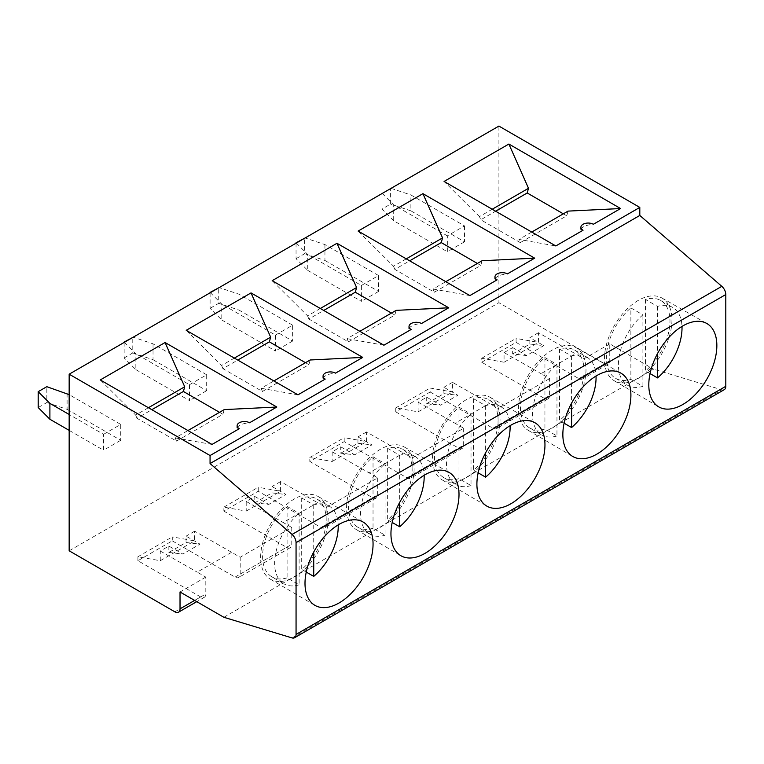 <?xml version="1.0" encoding="UTF-8"?>
<svg xmlns="http://www.w3.org/2000/svg" width="764" height="764" viewBox="0 0 764 764"><rect width="100%" height="100%" fill="white"/><g stroke="black" fill="none" stroke-linecap="round" stroke-linejoin="round"><path stroke-width="0.57" stroke-dasharray="3.82 2.86" d="M512.654 353.952L529.844 344.02L543.796 345.634L526.606 355.556L512.654 353.952L512.654 347.601L504.059 352.557L504.059 362.231L481.712 358.268L481.712 362.231L516.092 342.387L516.092 338.414L538.439 342.387L538.439 332.712L575.397 353.799L541.017 373.644L549.602 378.61L549.602 395.485A7.296 4.212 60 0 1 548.094 398.818A7.296 4.212 60 0 1 544.455 398.455L481.712 362.231M481.712 358.268L516.092 338.414M516.092 342.387L578.826 378.61A7.296 4.212 -120 0 0 582.474 378.973A7.296 4.212 -120 0 0 583.982 375.63L583.982 358.765L575.397 353.799M504.059 352.557L541.017 373.644M645.484 299.478L645.484 370.96A44.971 25.966 -60 0 0 668.777 331.805A44.971 25.966 -60 0 0 660.669 300.491A44.971 25.966 -60 0 0 645.484 299.478L657.517 306.421A44.971 25.966 -60 0 1 672.702 307.434A44.971 25.966 -60 0 1 681.985 326.419M657.517 306.421L657.517 353.551M630.873 379.393L642.906 386.336A44.971 25.966 -60 0 1 627.731 385.333A44.971 25.966 -60 0 1 619.623 354.009A44.971 25.966 -60 0 1 642.906 314.863L630.873 307.911L630.873 379.393A44.971 25.966 -60 0 1 615.698 378.381A44.971 25.966 -60 0 1 607.59 347.066A44.971 25.966 -60 0 1 630.873 307.911M642.906 386.336L642.906 314.863M223.862 617.293L653.602 369.184L609.767 343.876L609.767 360.742A7.296 4.212 -120 0 1 608.259 364.084L582.474 378.973M609.767 343.876L583.982 358.765M580.917 229.2C582.817 226.469 586.972 224.826 593.361 224.272M578.826 378.61L604.611 363.721A7.296 4.212 -120 0 0 608.259 364.084M340.754 446.844L354.706 454.8L340.754 453.195L340.754 446.844L332.159 451.801L332.159 461.475L309.812 457.512L309.812 461.475L344.192 441.63L406.935 477.853A7.296 4.212 -120 0 0 410.583 478.216A7.296 4.212 -120 0 0 412.092 474.874L412.092 458.008L403.497 453.042L369.117 472.887L377.712 477.853L326.142 507.63L317.547 502.664L283.167 522.509L291.762 527.475L240.192 557.252L231.597 552.286L197.217 572.14L205.812 577.097L205.812 593.972A7.296 4.212 60 0 1 204.303 597.305A7.296 4.212 60 0 1 200.655 596.942L137.912 560.719L172.292 540.874L172.292 536.901L194.639 540.874L194.639 531.2L231.597 552.286M463.662 428.232L463.662 445.106A7.296 4.212 60 0 1 462.144 448.439A7.296 4.212 60 0 1 458.505 448.076L395.762 411.853L430.142 392.008L430.142 388.036L452.489 392.008L452.489 382.334L489.447 403.421L455.067 423.266L463.662 428.232L412.092 458.008M477.376 263.456L480.785 265.423L434.353 292.23L394.816 269.406L409.666 260.83M482.084 260.734L480.785 265.423M296.298 243.047L307.749 254.507L307.749 270.38L296.05 258.681L296.05 243.2M426.704 397.223L426.704 403.573L443.894 393.641L443.894 387.291L457.846 395.255L440.656 405.178L426.704 397.223L418.109 402.179L418.109 411.853L395.762 407.89L395.762 411.853M443.894 393.641L457.846 395.255M307.749 270.38L361.391 301.35L361.391 285.478L307.749 254.507M361.391 285.478L378.581 275.546L324.939 244.576L305.103 237.967M430.142 392.008L492.885 428.232A7.296 4.212 -120 0 0 496.524 428.594A7.296 4.212 -120 0 0 498.042 425.252L498.042 408.387L489.447 403.421M574.719 350.113L586.752 357.055A44.971 25.966 -60 0 0 571.577 356.043L559.544 349.1A44.971 25.966 -60 0 1 574.719 350.113A44.971 25.966 -60 0 1 582.827 381.427A44.971 25.966 -60 0 1 559.544 420.582L564.099 423.208M586.752 357.055A44.971 25.966 -60 0 1 596.035 376.041M406.257 258.862L393.508 266.225L358.125 231.072M296.05 258.681L304.664 253.705L304.664 237.824M585.998 369.566A47.75 27.571 -60 0 1 582.579 388.628A47.75 27.571 -60 0 1 528.258 430.352A47.75 27.571 -60 0 1 528.354 375.277A47.75 27.571 -60 0 1 576.008 347.649A47.75 27.571 -60 0 1 585.998 369.566M395.762 407.89L430.142 388.036M426.704 403.573L440.656 405.178M304.664 253.705L324.939 260.457L324.939 244.576M393.508 266.225L394.816 269.406M434.353 292.23L433.045 289.05L445.794 281.687M494.967 278.822C496.867 276.091 501.022 274.448 507.42 273.894M469.86 295.582L433.045 289.05M559.544 349.1L559.544 420.582M571.577 356.043L571.577 403.172M418.109 402.179L455.067 423.266M324.939 260.457L378.581 291.428L378.581 275.546M418.109 411.853L452.489 392.008M544.933 357.533L544.933 429.015L556.966 435.957L556.966 364.485L544.933 357.533A44.971 25.966 -60 0 0 521.64 396.688A44.971 25.966 -60 0 0 529.748 428.002L541.781 434.955A44.971 25.966 -60 0 1 533.673 403.631A44.971 25.966 -60 0 1 556.966 364.485M378.581 291.428L361.391 301.35M556.966 435.957A44.971 25.966 -60 0 1 541.781 434.955M544.933 429.015A44.971 25.966 -60 0 1 529.748 428.002M452.489 382.334L443.894 387.291M254.804 496.466L268.756 504.421L254.804 502.817L254.804 496.466L246.209 501.423L246.209 511.097L223.862 507.134L223.862 511.097L258.242 491.252L320.985 527.475A7.296 4.212 -120 0 0 324.633 527.838A7.296 4.212 -120 0 0 326.142 524.496L326.142 507.63M377.712 477.853L377.712 494.728A7.296 4.212 60 0 1 376.203 498.061A7.296 4.212 60 0 1 372.555 497.698L309.812 461.475M391.426 313.078L394.835 315.045L348.403 341.852L308.866 319.027L323.716 310.451M396.134 310.356L394.835 315.045M210.348 292.669L221.799 304.129L221.799 320.001L210.1 308.303L210.1 292.822M340.754 453.195L357.944 443.263L357.944 436.912L371.896 444.877L354.706 454.8M357.944 443.263L371.896 444.877M221.799 320.001L275.441 350.972L275.441 335.1L221.799 304.129M275.441 335.1L292.631 325.168L238.989 294.207L219.153 287.589M344.192 441.63L344.192 437.657L366.539 441.63L366.539 431.956L403.497 453.042M488.769 399.734L500.802 406.677A44.971 25.966 -60 0 0 485.627 405.674L473.594 398.722A44.971 25.966 -60 0 1 488.769 399.734A44.971 25.966 -60 0 1 496.877 431.049A44.971 25.966 -60 0 1 473.594 470.204L478.149 472.83M500.802 406.677A44.971 25.966 -60 0 1 510.085 425.663M320.307 308.484L307.558 315.847L272.175 280.694M210.1 308.303L218.724 303.327L218.724 287.445M500.048 419.188A47.75 27.571 -60 0 1 496.629 438.249A47.75 27.571 -60 0 1 442.308 479.973A47.75 27.571 -60 0 1 442.413 424.899A47.75 27.571 -60 0 1 490.058 397.27A47.75 27.571 -60 0 1 500.048 419.188M309.812 457.512L344.192 437.657M218.724 303.327L238.989 310.079L238.989 294.207M307.558 315.847L308.866 319.027M348.403 341.852L347.095 338.672L359.844 331.309M409.017 328.444C410.917 325.712 415.072 324.07 421.47 323.525M383.91 345.204L347.095 338.672M473.594 398.722L473.594 470.204M485.627 405.674L485.627 452.794M332.159 451.801L369.117 472.887M238.989 310.079L292.631 341.05L292.631 325.168M332.159 461.475L366.539 441.63M458.983 407.155L458.983 478.636L471.016 485.579L471.016 414.107L458.983 407.155A44.971 25.966 -60 0 0 435.69 446.31A44.971 25.966 -60 0 0 443.798 477.624L455.831 484.577A44.971 25.966 -60 0 1 447.723 453.253A44.971 25.966 -60 0 1 471.016 414.107M292.631 341.05L275.441 350.972M471.016 485.579A44.971 25.966 -60 0 1 455.831 484.577M458.983 478.636A44.971 25.966 -60 0 1 443.798 477.624M366.539 431.956L357.944 436.912M172.292 540.874L235.035 577.097A7.296 4.212 -120 0 0 238.683 577.46A7.296 4.212 -120 0 0 240.192 574.117L240.192 557.252M291.762 527.475L291.762 544.35A7.296 4.212 60 0 1 290.253 547.683A7.296 4.212 60 0 1 286.605 547.32L223.862 511.097M305.476 362.699L308.885 364.667L262.453 391.474L222.916 368.649L237.766 360.073M310.194 359.978L308.885 364.667M124.398 342.291L135.849 353.751L135.849 369.623L124.15 357.924L124.15 342.444M254.804 502.817L271.994 492.895L271.994 486.534L285.946 494.499L268.756 504.421M271.994 492.895L285.946 494.499M135.849 369.623L189.491 400.594L189.491 384.722L135.849 353.751M189.491 384.722L206.681 374.79L153.039 343.829L133.203 337.211M258.242 491.252L258.242 487.279L280.589 491.252L280.589 481.578L317.547 502.664M402.819 449.356L414.852 456.299A44.971 25.966 -60 0 0 399.677 455.296L387.644 448.344A44.971 25.966 -60 0 1 402.819 449.356A44.971 25.966 -60 0 1 410.927 480.671A44.971 25.966 -60 0 1 387.644 519.826L392.199 522.452M414.852 456.299A44.971 25.966 -60 0 1 424.144 475.284M234.357 358.106L221.617 365.469L186.225 330.315M124.15 357.924L132.774 352.949L132.774 337.067M414.107 468.809A47.75 27.571 -60 0 1 410.688 487.871A47.75 27.571 -60 0 1 356.358 529.595A47.75 27.571 -60 0 1 356.463 474.52A47.75 27.571 -60 0 1 404.118 446.892A47.75 27.571 -60 0 1 414.107 468.809M223.862 507.134L258.242 487.279M132.774 352.949L153.039 359.701L153.039 343.829M221.617 365.469L222.916 368.649M262.453 391.474L261.145 388.293L273.894 380.93M323.067 378.065C324.967 375.334 329.122 373.692 335.52 373.147M297.96 394.826L261.145 388.293M387.644 448.344L387.644 519.826M399.677 455.296L399.677 502.416M246.209 501.423L283.167 522.509M153.039 359.701L206.681 390.671L206.681 374.79M246.209 511.097L280.589 491.252M373.033 456.776L373.033 528.258L385.066 535.201L385.066 463.729L373.033 456.776A44.971 25.966 -60 0 0 349.75 495.931A44.971 25.966 -60 0 0 357.848 527.246L369.881 534.198A44.971 25.966 -60 0 1 361.783 502.874A44.971 25.966 -60 0 1 385.066 463.729M206.681 390.671L189.491 400.594M385.066 535.201A44.971 25.966 -60 0 1 369.881 534.198M373.033 528.258A44.971 25.966 -60 0 1 357.848 527.246M280.589 481.578L271.994 486.534M219.526 412.321L222.935 414.289L176.503 441.095L136.966 418.271L151.816 409.695M224.244 409.599L222.935 414.289M168.854 546.088L168.854 552.439L186.044 542.516L186.044 536.156L199.996 544.121L182.806 554.043L168.854 546.088L160.259 551.045L160.259 560.719L137.912 556.755L137.912 560.719M186.044 542.516L199.996 544.121M69.161 430.371L103.541 450.216L103.541 434.344L69.161 414.489M103.541 434.344L120.731 424.412L69.161 394.644M316.879 498.978L328.912 505.921A44.971 25.966 -60 0 0 313.727 504.918L301.694 497.966A44.971 25.966 -60 0 1 316.879 498.978A44.971 25.966 -60 0 1 324.977 530.292A44.971 25.966 -60 0 1 301.694 569.447L306.249 572.074M328.912 505.921A44.971 25.966 -60 0 1 338.194 524.906M148.407 407.728L135.667 415.091L100.275 379.937M38.2 407.546L46.824 402.571L46.824 386.689M328.157 518.431A47.75 27.571 -60 0 1 324.738 537.493A47.75 27.571 -60 0 1 270.418 579.217A47.75 27.571 -60 0 1 270.513 524.142A47.75 27.571 -60 0 1 318.168 496.514A47.75 27.571 -60 0 1 328.157 518.431M137.912 556.755L172.292 536.901M168.854 552.439L182.806 554.043M46.824 402.571L67.089 409.323L67.089 393.45M135.667 415.091L136.966 418.271M176.503 441.095L175.204 437.915L187.944 430.552M237.117 427.687C239.027 424.956 243.172 423.313 249.57 422.769M212.01 444.447L175.204 437.915M301.694 497.966L301.694 569.447M313.727 504.918L313.727 552.038M160.259 551.045L197.217 572.14M67.089 409.323L120.731 440.293L120.731 424.412M160.259 560.719L194.639 540.874M287.083 506.398L287.083 577.88L299.116 584.823L299.116 513.351L287.083 506.398A44.971 25.966 -60 0 0 263.8 545.553A44.971 25.966 -60 0 0 271.898 576.868L283.931 583.82A44.971 25.966 -60 0 1 275.833 552.496A44.971 25.966 -60 0 1 299.116 513.351M120.731 440.293L103.541 450.216M299.116 584.823A44.971 25.966 -60 0 1 283.931 583.82M287.083 577.88A44.971 25.966 -60 0 1 271.898 576.868M194.639 531.2L186.044 536.156M292.096 637.921L721.837 389.812L653.602 369.184M205.812 577.097L180.027 591.985M549.602 378.61L498.042 408.387M69.161 550.806L498.911 302.697L498.911 126.079M604.611 363.721L498.911 302.697M721.837 389.812A7.296 4.212 -120 0 0 724.291 389.65M464.531 241.806L447.341 251.728L447.341 235.856L464.531 225.924L410.889 194.954L410.889 210.835L464.531 241.806L464.531 225.924M447.341 235.856L393.699 204.886L393.699 220.758L447.341 251.728M393.699 220.758L381.99 209.059L390.614 204.083L390.614 188.202M410.889 210.835L390.614 204.083M391.053 188.345L410.889 194.954M382.248 193.426L393.699 204.886M531.744 232.065L518.995 239.428L555.81 245.96M563.326 213.834L566.735 215.801L520.294 242.608L518.995 239.428M520.294 242.608L480.766 219.784L495.616 211.208M492.207 209.24L479.458 216.604L480.766 219.784M479.458 216.604L444.075 181.45M568.034 211.112L566.735 215.801M671.948 319.944A47.75 27.571 -60 0 1 668.529 339.006A47.75 27.571 -60 0 1 614.208 380.73A47.75 27.571 -60 0 1 614.304 325.655A47.75 27.571 -60 0 1 661.958 298.027A47.75 27.571 -60 0 1 671.948 319.944M512.654 347.601L526.606 355.556M538.439 332.712L529.844 337.669L543.796 345.634M381.99 209.059L381.99 193.578M504.059 362.231L538.439 342.387M529.844 344.02L529.844 337.669M650.049 373.586L645.484 370.96M583.982 375.63L609.767 360.742M412.092 474.874L463.662 445.106M406.935 477.853L458.505 448.076M326.142 524.496L377.712 494.728M320.985 527.475L372.555 497.698M240.192 574.117L291.762 544.35M235.035 577.097L286.605 547.32M174.87 611.83L200.655 596.942M492.885 428.232L544.455 398.455M194.639 600.418L205.812 593.972M498.042 425.252L549.602 395.485M462.144 448.439L410.583 478.216M528.258 430.352L572.723 456.452M576.008 347.649L620.836 373.099M376.203 498.061L324.633 527.838M442.308 479.973L486.773 506.074M490.058 397.27L534.886 422.721M290.253 547.683L238.683 577.46M356.358 529.595L400.823 555.695M404.118 446.892L448.936 472.343M270.418 579.217L314.873 605.317M318.168 496.514L362.995 521.965M204.303 597.305L196.778 601.65M614.208 380.73L658.663 406.82M661.958 298.027L706.786 323.478M548.094 398.818L496.524 428.594M615.698 378.381L627.731 385.333M660.669 300.491L672.702 307.434"/><path stroke-width="1.15" d="M296.06 634.416L296.06 542.65A7.439 4.297 -120 0 0 292.068 534.447L210.062 463.557L639.802 215.448L721.808 286.338A7.439 4.297 -120 0 1 725.8 294.541L725.8 386.307A7.296 4.212 -120 0 1 724.291 389.65L294.551 637.759A7.296 4.212 -120 0 0 296.06 634.416L725.8 386.307M196.778 601.65L178.518 612.193A7.296 4.212 -120 0 1 174.87 611.83L69.161 550.806L69.161 374.188L210.062 455.535L210.062 463.557M178.518 612.193A7.296 4.212 -120 0 0 180.027 608.86L194.639 600.418M294.551 637.759A7.296 4.212 -120 0 1 292.096 637.921L223.862 617.293L180.027 591.985L180.027 608.86M681.985 326.419A44.971 25.966 -60 0 1 657.517 377.903L650.049 373.586M657.517 353.551L657.517 377.903M583.047 230.231L580.917 229.2L580.917 227.252A7.296 4.212 0 0 0 583.047 230.231L555.81 245.96L444.075 181.45L508.881 144.043L620.607 208.543L593.361 224.272A7.296 4.212 0 0 0 585.415 223.365A7.296 4.212 0 0 0 580.917 227.252M409.666 260.83L441.248 242.599L442.547 237.91L422.931 193.664L534.666 258.165L482.084 260.734L445.794 281.687M441.248 242.599L477.376 263.456M296.05 242.799L305.103 237.967M596.035 376.041A44.971 25.966 -60 0 1 571.577 427.525L564.099 423.208M442.547 237.91L406.257 258.862M422.931 193.664L358.125 231.072L469.86 295.582L497.106 279.853L494.967 278.822L494.967 276.874A7.296 4.212 0 0 0 497.106 279.853M627.454 414.403A48.122 27.781 120 0 0 620.836 373.099A48.122 27.781 120 0 0 572.819 400.938A48.122 27.781 120 0 0 572.723 456.452A48.122 27.781 120 0 0 627.454 414.403M534.666 258.165L507.42 273.894A7.296 4.212 0 0 0 499.465 272.987A7.296 4.212 0 0 0 494.967 276.874M571.577 403.172L571.577 427.525M323.716 310.451L355.298 292.22L356.597 287.531L336.981 243.286L448.716 307.787L396.134 310.356L359.844 331.309M355.298 292.22L391.426 313.078M210.1 292.421L219.153 287.589M510.085 425.663A44.971 25.966 -60 0 1 485.627 477.147L478.149 472.83M356.597 287.531L320.307 308.484M336.981 243.286L272.175 280.694L383.91 345.204L411.156 329.475L409.017 328.444L409.017 326.495A7.296 4.212 0 0 0 411.156 329.475M541.514 464.025A48.122 27.781 120 0 0 534.886 422.721A48.122 27.781 120 0 0 486.869 450.559A48.122 27.781 120 0 0 486.773 506.074A48.122 27.781 120 0 0 541.514 464.025M448.716 307.787L421.47 323.525A7.296 4.212 0 0 0 413.525 322.609A7.296 4.212 0 0 0 409.017 326.495M485.627 452.794L485.627 477.147M237.766 360.073L269.348 341.842L270.657 337.153L251.031 292.908L362.766 357.409L310.194 359.978L273.894 380.93M269.348 341.842L305.476 362.699M124.15 342.043L133.203 337.211M424.144 475.284A44.971 25.966 -60 0 1 399.677 526.768L392.199 522.452M270.657 337.153L234.357 358.106M251.031 292.908L186.225 330.315L297.96 394.826L325.206 379.097L323.067 378.065L323.067 376.117A7.296 4.212 0 0 0 325.206 379.097M455.564 513.647A48.122 27.781 120 0 0 448.936 472.343A48.122 27.781 120 0 0 400.919 500.181A48.122 27.781 120 0 0 400.823 555.695A48.122 27.781 120 0 0 455.564 513.647M362.766 357.409L335.52 373.147A7.296 4.212 0 0 0 327.575 372.23A7.296 4.212 0 0 0 323.067 376.117M399.677 502.416L399.677 526.768M151.816 409.695L183.398 391.464L184.707 386.775L165.081 342.53L276.816 407.031L224.244 409.599L187.944 430.552M183.398 391.464L219.526 412.321M49.899 419.255L38.2 407.546L38.2 391.665L49.899 403.373L49.899 419.255L69.161 430.371M69.161 414.489L49.899 403.373M69.161 394.644L46.824 386.689L38.2 391.665M338.194 524.906A44.971 25.966 -60 0 1 313.727 576.39L306.249 572.074M184.707 386.775L148.407 407.728M165.081 342.53L100.275 379.937L212.01 444.447L239.256 428.719L237.117 427.687L237.117 425.739A7.296 4.212 0 0 0 239.256 428.719M369.614 563.269A48.122 27.781 120 0 0 362.995 521.965A48.122 27.781 120 0 0 314.969 549.803A48.122 27.781 120 0 0 314.873 605.317A48.122 27.781 120 0 0 369.614 563.269M276.816 407.031L249.57 422.769A7.296 4.212 0 0 0 241.625 421.852A7.296 4.212 0 0 0 237.117 425.739M313.727 552.038L313.727 576.39M713.404 364.781A48.122 27.781 120 0 0 706.786 323.478A48.122 27.781 120 0 0 658.769 351.316A48.122 27.781 120 0 0 658.663 406.82A48.122 27.781 120 0 0 713.404 364.781M69.161 374.188L498.911 126.079L639.802 207.416L210.062 455.535M639.802 207.416L639.802 215.448M381.99 193.578L391.053 188.345M620.607 208.543L568.034 211.112L531.744 232.065M495.616 211.208L527.198 192.977L528.497 188.288L492.207 209.24M528.497 188.288L508.881 144.043M527.198 192.977L563.326 213.834M296.06 542.65L725.8 294.541M292.068 534.447L721.808 286.338"/></g></svg>
